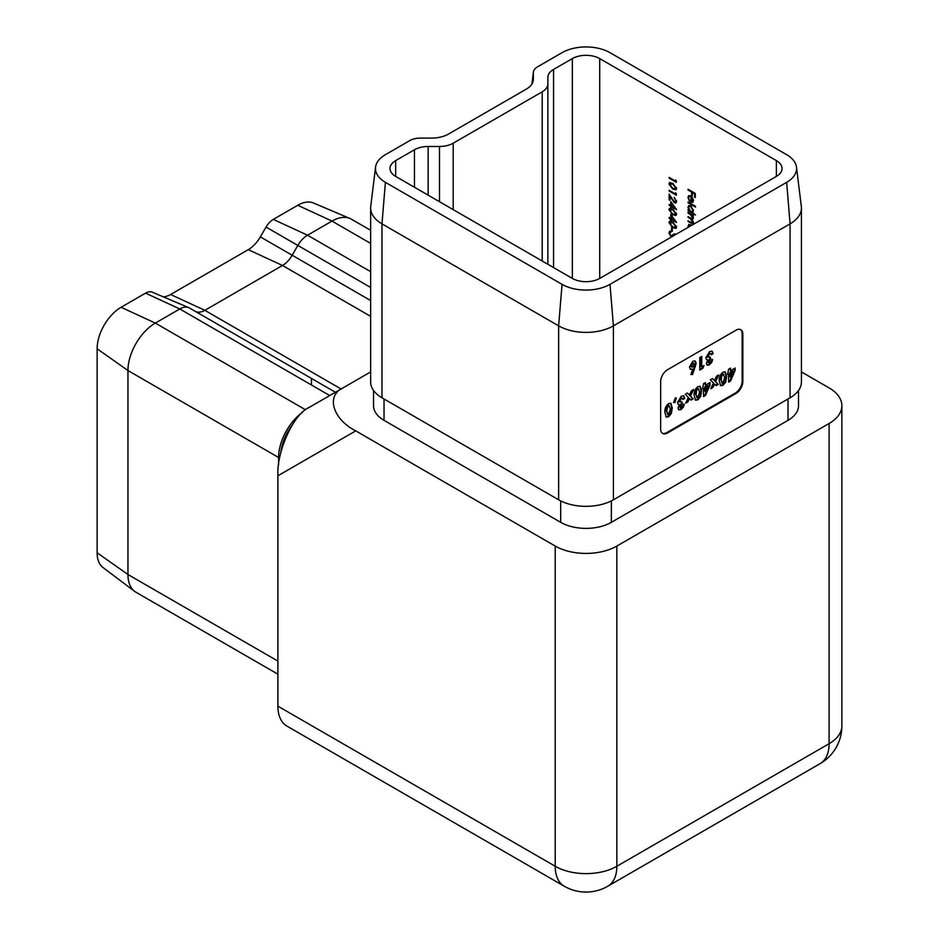 <?xml version="1.0" encoding="UTF-8"?>
<svg xmlns="http://www.w3.org/2000/svg" width="939" height="939" viewBox="0 0 939 939"><rect width="100%" height="100%" fill="white"/><g stroke="black" fill="none" stroke-linecap="round" stroke-linejoin="round"><path stroke-width="1.41" d="M701.762 366.867L703.992 365.576L702.818 368.346L699.801 370.083L699.801 357.536L701.762 356.409L701.762 366.867L701.069 366.468L701.069 356.797M710.295 353.616L708.781 353.487L707.067 356.315L710.4 357.207L710.4 359.297L708.311 362.067L709.403 362.607L712.631 359.625L711.797 362.313L709.391 364.872L707.184 365.118L706.351 363.334L707.806 359.86L706.609 359.731L705.799 357.818L709.567 351.573L712.114 351.233L713.182 353.674L711.234 354.789L710.694 353.71L709.461 353.886L707.912 357.383M709.708 357.548L709.708 358.909L707.619 361.668L709.403 362.607M672.289 407.913L671.385 413.442L668.627 416.752L666.244 417.069L664.894 412.303C664.554 408.864 665.774 405.953 668.568 403.594L670.951 403.254L672.289 407.913L671.596 407.526L670.704 413.054L671.385 413.442M710.048 382.537L710.048 384.814L705.529 395.436L703.499 396.61L703.499 388.406L702.525 388.969L703.499 383.746L705.447 382.619L705.447 385.19L710.048 382.537M735.131 368.053L735.131 370.33L730.612 380.964L728.582 382.138L728.582 373.922L727.608 374.485L728.582 369.262L730.53 368.135L730.53 370.705L735.131 368.053M662.335 433.243A9.683 5.587 120 0 0 666.819 432.586L735.296 393.054A9.683 5.587 120 0 0 742.139 381.199L742.139 333.756A9.683 5.587 120 0 0 740.472 329.542M726.633 376.539L725.741 382.067L722.971 385.377L720.6 385.683L719.251 380.917C718.91 377.478 720.131 374.579 722.913 372.208L725.307 371.867L726.633 376.539L725.953 376.14L725.061 381.668L725.741 382.067M718.687 374.966L715.612 381.657L718.288 384.38L716.093 385.647L714.52 384.051L712.959 387.455L710.753 388.723L713.417 382.936L710.33 379.802L712.525 378.523L714.509 380.541L716.492 376.246L718.687 374.966M701.55 391.023L700.658 396.551L697.888 399.85L695.517 400.167L694.167 395.401C693.815 391.962 695.048 389.063 697.83 386.692L700.212 386.352L701.55 391.023L700.87 390.624L699.966 396.152L700.658 396.551M693.604 389.45L690.529 396.141L693.205 398.852L691.01 400.131L689.437 398.535L687.876 401.939L685.67 403.207L688.334 397.42L685.247 394.286L687.442 393.007L689.426 395.026L691.409 390.73L693.604 389.45M681.937 398.336L680.423 398.206L678.709 401.035L682.043 401.927L682.043 404.016L679.953 406.775L681.045 407.326L684.273 404.345L683.439 407.033L681.033 409.592L678.827 409.838L677.993 408.042L679.449 404.58L678.251 404.451L677.442 402.526L681.209 396.293L683.756 395.953L684.824 398.382L682.876 399.509L682.336 398.429L681.104 398.606L679.554 402.092M681.35 402.268L681.35 403.617L679.261 406.387L681.045 407.326M675.317 397.925L676.291 397.913L674.93 402.561L673.533 402.526L675.317 397.925M696.186 363.229L692.606 374.567L690.881 374.544L692.771 369.156L690.482 369.379L689.496 367.067L692.818 361.245L695.13 360.999L696.186 363.229L695.494 362.83L694.684 366.304L695.365 366.703M670.798 218.4L670.798 214.432L676.561 222.473L671.538 219.585L671.538 220.548L669.131 218.188L669.131 217.437L671.479 218.001L671.479 215.371M670.798 205.524L670.798 201.556L676.561 209.608L671.538 206.709L671.538 207.672L670.798 207.249L670.798 206.275L669.131 205.312L669.131 204.561L671.479 205.136L671.479 202.495M675.634 181.18L675.634 179.889L676.373 182.354L669.131 178.175L669.131 177.424L675.634 181.18L676.315 180.734M688.111 227.379L688.768 224.386L691.667 225.325M688.052 202.777L688.052 202.026L695.482 206.31L695.482 207.061L688.052 202.777L688.698 202.401M690.564 196.603L689.156 196.451L688.604 197.706L689.426 201.099L687.958 197.425L688.639 195.723L690.681 195.922L692.454 197.648L693.44 200.617L692.395 202.472L690.564 202.073L691.174 196.251M311.455 384.978L311.455 378.429M776.377 160.604L599.716 58.605L599.716 278.413L776.377 176.415L776.377 160.604A19.367 11.186 180 0 1 782.058 168.515A19.367 11.186 180 0 1 776.377 176.415M688.052 190.007L688.052 189.255L695.294 193.446L695.294 197.519L694.555 197.084L694.555 193.763L692.325 192.472L692.325 195.805L691.585 195.371L691.585 192.049L688.052 190.007L688.698 189.631M692.994 212.038L692.325 212.425L695.482 215.008L688.052 210.712L688.052 209.96L688.968 210.489L687.958 207.413L688.768 205.618L690.717 205.817L693.44 210.606L692.712 212.273M688.052 213.176L688.052 212.425L693.346 215.489L693.346 216.24L692.43 215.712L693.44 218.4L692.16 219.609L693.44 222.59L692.959 223.728L688.052 221.545L688.052 220.794L690.928 222.461L692.794 222.085L690.106 218.552L688.052 217.367L688.052 216.616L690.74 218.165L692.794 217.895L690.282 214.468L688.052 213.176L688.698 212.801M692.712 222.578L693.334 221.768M692.712 218.376L693.346 217.578M672.747 189.056L668.944 183.974L669.566 182.589L672.747 183.375L676.561 188.375L675.927 189.784L672.747 189.056L673.427 188.669M675.634 194.044L675.634 192.765L676.373 195.23L669.131 191.04L669.131 190.288L675.634 194.044L676.315 193.61M674.343 202.002L675.81 201.028L674.143 197.378L676.561 201.498L675.974 202.93L674.402 202.777L669.871 196.38L669.871 200.265L669.131 199.843L669.131 194.15L674.343 202.002L676.503 200.629M672.747 214.808L668.944 209.714L669.566 208.341L672.747 209.115L676.561 214.115L675.927 215.524L672.747 214.808L673.427 214.409M672.747 227.684L668.944 222.59L669.566 221.217L672.747 221.991L676.561 226.992L675.927 228.4L672.747 227.684L673.427 227.285M671.538 230.947L671.538 227.731L672.289 228.165L672.289 231.381L671.538 230.947L672.23 228.13M675.059 234.914L674.695 233.741L675.552 234.633M671.279 237.133L668.944 232.884L669.601 231.287L671.08 231.323L669.683 233.33L671.221 236.346L672.477 236.123M671.08 232.074L670.07 232.156M671.221 236.346L672.747 234.656L673.545 235.783M277.897 674.19L135.967 592.251A38.734 22.36 -60 0 1 134.641 591.37A38.734 22.36 -60 0 1 127.95 574.515L127.95 370.529A38.734 22.36 -60 0 1 155.334 323.086L179.795 308.966A19.367 11.186 -60 0 1 188.762 307.652A19.367 11.186 -60 0 1 189.478 308.004L336.737 393.03L189.478 308.004M278.59 464.852L278.59 457.493A38.734 22.36 -60 0 1 302.428 412.374M195.171 311.302A19.367 11.186 120 0 0 195.852 311.631A19.367 11.186 120 0 0 204.831 310.328L282.498 265.479A19.367 11.186 120 0 0 292.182 255.255L297.851 245.431A19.367 11.186 -60 0 1 307.534 235.208L331.995 221.088A38.734 22.36 -60 0 1 349.942 218.47A38.734 22.36 -60 0 1 351.362 219.174L370.635 230.301M134.641 591.37L102.997 567.52A33.898 19.566 -60 0 1 97.128 552.778L97.128 348.78A33.898 19.566 -60 0 1 121.096 307.276L145.557 293.156A14.531 8.381 -60 0 1 152.282 292.17L188.762 307.652M163.28 296.841A24.214 13.979 120 0 0 170.593 294.506L248.26 249.668A24.214 13.979 120 0 0 260.361 236.886L266.042 227.062A14.531 8.381 -60 0 1 273.296 219.397L297.757 205.277A33.898 19.566 -60 0 1 313.462 202.988L349.942 218.47M370.635 371.938L342.946 387.913C325.751 395.601 332.77 419.217 355.717 430.872L555.219 546.052A43.581 25.153 0 0 0 616.841 546.052L829.102 423.501A43.581 25.153 0 0 0 841.872 405.707A43.581 25.153 0 0 0 829.102 387.913L801.425 371.938M355.717 430.872L277.897 475.791L277.897 706.163L555.219 866.263L555.219 546.052M616.841 546.052L616.841 866.263A43.581 25.153 180 0 1 555.219 866.263A43.581 25.153 120 0 0 564.233 886.216L286.923 726.105A43.581 25.153 -60 0 1 277.897 706.163M277.897 475.791C276.524 451.694 293.473 414.24 308.708 407.69L342.946 387.924M798.514 390.483L798.514 405.707A35.835 20.681 180 0 1 788.021 420.332L611.359 522.33A35.835 20.681 180 0 1 560.689 522.33L384.028 420.332A35.835 20.681 180 0 1 373.534 405.707L373.534 390.483M395.671 176.415A19.367 11.186 180 0 1 390.002 168.515A19.367 11.186 180 0 1 395.671 160.604L395.671 176.415L572.332 278.413L572.332 58.605L553.552 69.451L553.552 267.568M375.565 167.13A33.898 19.566 180 0 0 385.401 182.342L562.062 284.341A33.898 19.566 180 0 0 609.998 284.341L786.647 182.342L790.075 223.858L613.413 325.845A38.734 22.36 180 0 1 558.635 325.845L381.973 223.858A38.734 22.36 180 0 1 370.635 208.047A38.734 22.36 180 0 1 370.729 206.463L375.565 167.13A33.898 19.566 180 0 1 385.401 154.677L409.862 140.557A14.531 8.381 180 0 1 420.132 138.103L431.471 138.103A24.214 13.979 0 0 0 448.596 134.007L526.263 89.158A24.214 13.979 0 0 0 533.293 80.273A24.214 13.979 0 0 0 533.352 79.275L533.352 72.726A14.531 8.381 180 0 1 533.387 72.139A14.531 8.381 180 0 1 537.601 66.798L562.062 52.678A33.898 19.566 180 0 1 609.998 52.678L786.647 154.677A33.898 19.566 180 0 1 796.495 167.13A33.898 19.566 180 0 1 786.647 182.342M542.202 261.019L542.202 91.822L453.185 143.209L453.185 209.62M542.202 91.822A19.367 11.186 0 0 0 547.871 83.911L547.871 264.293M553.552 69.451A19.367 11.186 180 0 0 547.871 77.362L547.871 83.911M572.332 58.605A19.367 11.186 180 0 1 599.716 58.605M599.716 278.413A19.367 11.186 180 0 1 572.332 278.413M414.451 187.26L414.451 149.759L395.671 160.604M414.451 149.759A19.367 11.186 180 0 1 428.149 146.484L428.149 195.171M439.499 201.721L439.499 146.484L428.149 146.484M439.499 146.484A19.367 11.186 0 0 0 453.185 143.209M609.998 284.341L613.413 325.845L613.413 499.794A38.734 22.36 180 0 1 558.635 499.794L381.973 397.796A38.734 22.36 180 0 1 370.635 381.985L370.635 208.047M667.512 432.985L735.976 393.453A9.683 5.587 120 0 0 742.831 381.598L742.831 334.155A9.683 5.587 120 0 0 740.824 329.718A9.683 5.587 120 0 0 735.976 330.199L667.512 369.731A9.683 5.587 120 0 0 660.657 381.586L660.657 429.029A9.683 5.587 120 0 0 662.664 433.466A9.683 5.587 120 0 0 667.512 432.985L666.819 432.586M613.413 499.794L790.075 397.796L790.075 223.858A38.734 22.36 180 0 0 801.425 208.047L801.425 381.985A38.734 22.36 180 0 1 790.075 397.796M796.495 167.13L801.319 206.463A38.734 22.36 180 0 1 801.425 208.047M280.82 452.727A35.835 20.681 -60 0 1 292.099 425.214M695.294 196.732L694.555 197.084M695.236 196.697L695.236 193.411M695.2 193.387L694.555 193.763M692.97 192.096L692.325 192.472M692.325 195.007L691.585 195.371M692.266 194.983L692.266 191.697M692.231 191.673L691.585 192.049M688.651 197.26L687.958 197.425M688.639 197.037L689.038 195.57M693.088 202.073L690.564 202.073M691.245 197.037L691.245 196.31M690.846 196.028L689.543 196.333M692.489 201.392L691.21 201.697L692.794 200.277L691.21 197.061L691.21 201.697M691.89 201.31L693.475 199.878M693.393 199.925L692.794 200.277M692.36 212.414L691.092 211.674M690.282 211.216L689.003 210.477M688.698 210.336L688.052 210.712M688.651 207.331L687.958 207.413M688.639 207.014L689.144 205.465M690.963 205.97L689.613 206.298M692.477 211.381L693.428 210.348M690.681 211.486L692.16 211.651L692.794 210.23L690.705 206.557L689.226 206.427L688.604 207.812L690.681 211.486M693.381 209.89L692.794 210.23M691.292 206.216L690.705 206.557M693.076 215.336L692.43 215.712M693.24 223.435L691.679 222.848M688.698 221.17L688.052 221.545M692.501 219.409L691.386 218.517M688.698 216.991L688.052 217.367M692.747 215.524L691.703 214.538M688.651 226.099L687.958 226.182M688.639 225.794L689.144 224.245M690.963 224.75L689.613 225.078M691.292 224.996L689.226 225.207L688.639 227.074M676.373 181.567L675.669 181.157M669.777 177.8L669.131 178.175M669.695 184.255L669.624 183.575L668.944 183.974M669.624 183.575L669.941 182.459M676.221 189.525L673.498 188.704M675.634 188.669L676.491 187.706M673.439 183.727L670.364 184.032M676.467 187.589L675.81 187.964L672.747 184.126L669.683 184.431L670.552 183.316M669.683 184.431L672.747 188.305L676.033 188.551M676.373 194.443L675.669 194.033M669.777 190.664L669.131 191.04M676.256 202.671L674.402 202.777M669.871 199.479L669.131 199.843M669.812 199.444L669.812 195.289M675.751 208.352L674.718 207.754M672.195 206.334L671.538 206.709M671.538 206.885L670.798 207.249M671.479 206.85L671.479 205.887L670.798 206.275M671.479 205.887L670.833 205.512M669.777 204.937L669.131 205.312M671.538 203.458L671.538 205.958L674.683 207.777L671.995 203.2M669.695 209.996L669.624 209.327L668.944 209.714M669.624 209.327L669.941 208.2M676.221 215.277L673.498 214.444M675.634 214.421L676.491 213.458M673.439 209.479L670.364 209.784M676.467 213.341L675.81 213.716L672.747 209.867L669.683 210.172L670.552 209.057M669.683 210.172L672.747 214.057L676.033 214.303M675.751 221.217L674.718 220.63M672.195 219.21L671.538 219.585M671.538 219.761L670.798 220.113M671.479 219.726L671.479 218.752L670.798 219.151M671.479 218.752L670.833 218.376M669.777 217.813L669.131 218.188M671.538 216.334L671.538 218.834L674.683 220.642L671.995 216.076M669.695 222.872L669.624 222.203L668.944 222.59M669.624 222.203L669.941 221.076M676.221 228.154L673.498 227.32M675.634 227.285L676.491 226.334M673.439 222.355L670.364 222.649M676.467 226.217L675.81 226.592L672.747 222.743L669.683 223.048L670.552 221.933M669.683 223.048L672.747 226.933L676.033 227.168M669.683 233.212L669.624 232.485L668.944 232.884M669.624 232.485L669.976 231.158M671.901 235.947L673.439 234.257M734.451 368.452L735.131 370.33M734.451 369.943L729.932 380.565L730.612 380.964M729.932 380.565L728.582 381.34M727.608 373.699L728.582 373.922M729.849 368.534L730.53 370.705M732.936 371.41L732.256 371.011L729.849 372.407L729.849 376.68L730.53 377.067L732.936 371.41L730.53 372.795L730.53 377.067M729.849 372.407L730.53 372.795M725.061 381.668L722.291 384.978L722.971 385.377M722.291 384.978L720.272 385.436M724.931 371.715L725.953 376.14M723.535 374.274L722.244 374.062L721.046 375.612L720.518 379.403L722.244 382.748M720.518 379.403L722.924 383.147L721.68 382.936M721.046 375.612L721.739 376.011L721.199 379.79M722.244 374.062L722.924 374.461L721.739 376.011M722.924 383.147L724.685 377.642L723.218 373.968M717.513 375.647L714.931 381.269L715.612 381.657M714.931 381.269L718.288 384.38M717.607 383.981L715.588 385.143M712.959 387.455L712.267 387.056L713.84 383.652L714.52 384.051M712.267 387.056L711.246 387.654M712.337 378.64L714.509 380.541M709.368 382.936L710.048 384.814M709.368 384.415L704.849 395.049L705.529 395.436M704.849 395.049L703.499 395.824M702.525 388.183L703.499 388.406M704.766 383.006L705.447 385.19M707.853 385.894L707.173 385.495L704.766 386.891L704.766 391.164L705.447 391.551L707.853 385.894L705.447 387.279L705.447 391.551M704.766 386.891L705.447 387.279M699.966 396.152L697.208 399.462L697.888 399.85M697.208 399.462L695.189 399.92M699.848 386.199L700.87 390.624M698.452 388.746L697.161 388.546L695.963 390.096L695.423 393.887L697.161 397.232M695.423 393.887L697.841 397.631L696.597 397.408M695.963 390.096L696.644 390.495L696.116 394.274M697.161 388.546L697.841 388.946L696.644 390.495M697.841 397.631L699.602 392.126L698.135 388.453M692.43 390.131L689.848 395.753L690.529 396.141M689.848 395.753L693.205 398.852M692.524 398.465L690.505 399.627M687.876 401.939L687.184 401.54L688.745 398.136L689.437 398.535M687.184 401.54L686.163 402.127M687.254 393.124L689.426 395.026M683.58 403.946L682.747 406.634L683.439 407.033M682.747 406.634L680.352 409.193L681.033 409.592M680.352 409.193L678.51 409.592M677.946 404.204L679.449 404.58M683.392 395.8L684.824 398.382M684.144 397.995L682.676 398.829M680.423 398.206L681.104 398.606M678.709 401.035L679.132 401.962M681.35 403.617L682.043 404.016M679.261 406.387L680.364 406.927L679.261 406.387M675.493 397.925L674.249 402.162L674.93 402.561M670.704 413.054L667.934 416.353L668.627 416.752M667.934 416.353L665.927 416.822M670.587 403.101L671.596 407.526M669.178 405.648L667.887 405.437L666.702 406.986L666.162 410.777L667.887 414.134M666.162 410.777L668.58 414.522L667.336 414.31M666.702 406.986L667.383 407.385L666.843 411.176M667.887 405.437L668.58 405.836L667.383 407.385M668.58 414.522L670.329 409.017L668.861 405.355M711.938 359.226L711.105 361.926L711.797 362.313M711.105 361.926L708.71 364.473L709.391 364.872M708.71 364.473L706.879 364.884M706.304 359.484L707.806 359.86M711.75 351.08L713.182 353.674M712.501 353.275L711.046 354.12M708.781 353.487L709.461 353.886M707.067 356.315L707.49 357.243M709.708 358.909L710.4 359.297M707.619 361.668L708.722 362.219L707.619 361.668M702.865 366.222L702.137 367.947L702.818 368.346M702.137 367.947L699.801 369.297M694.684 366.304L691.914 374.168L692.606 374.567M691.914 374.168L691.01 374.156M690.177 369.144L692.771 369.156M694.778 360.834L695.494 362.83M694.238 364.461L692.172 363.076L693.545 364.062L692.172 363.076L690.764 365.682L692.865 367.008L694.238 364.461L692.853 363.475L691.444 366.069L692.865 367.008M278.59 457.493L127.95 370.529L97.128 348.78M97.128 552.778L127.95 574.515L277.897 661.091M329.742 395.542L179.795 308.966L145.557 293.156M121.096 307.276L155.334 323.086L305.527 409.791M370.635 243.401L331.995 221.088L297.757 205.277M273.296 219.397L307.534 235.208L370.635 271.641M370.635 287.451L266.042 227.062M370.635 316.361L282.498 265.479L248.26 249.668M170.593 294.506L204.831 310.328L341.174 389.039M260.361 236.886L370.635 300.55M564.233 886.216A43.581 43.581 0 0 0 607.815 886.216A43.581 25.153 60 0 0 616.841 866.263L829.102 743.711L829.102 423.501M558.635 499.794L558.635 325.845L562.062 284.341M385.401 182.342L381.973 223.858L381.973 397.796M788.021 398.993L788.021 420.332M384.028 398.993L384.028 420.332M560.689 500.898L560.689 522.33M611.359 500.898L611.359 522.33M533.352 72.726L531.979 83.911M533.352 79.275L533.106 81.247M841.872 725.929A43.581 25.153 180 0 1 829.102 743.711A43.581 25.153 -120 0 1 820.076 763.665A43.581 43.581 0 0 0 841.872 725.929L841.872 405.707M691.597 222.813L690.916 223.2M690.764 218.177L690.106 218.552M690.928 214.092L690.282 214.468M673.38 183.762L672.747 184.126M673.38 209.503L672.747 209.867M673.38 222.379L672.747 222.743M742.139 333.756L742.831 334.155M742.139 381.199L742.831 381.598M735.296 393.054L735.976 393.453M533.387 72.139L531.932 83.994M607.815 886.216L820.076 763.665M689.156 196.451L689.848 196.051M692.16 211.651L692.853 211.252M689.226 206.427L689.907 206.04M689.226 225.207L689.907 224.808M675.352 202.085L676.033 201.697M670.153 232.097L670.845 231.71M682.336 398.429L681.644 398.03M680.235 407.444L679.554 407.045M710.694 353.71L710.001 353.322M708.593 362.724L707.912 362.325M691.89 367.126L691.21 366.726M693.78 363.405L693.088 363.006"/></g></svg>

